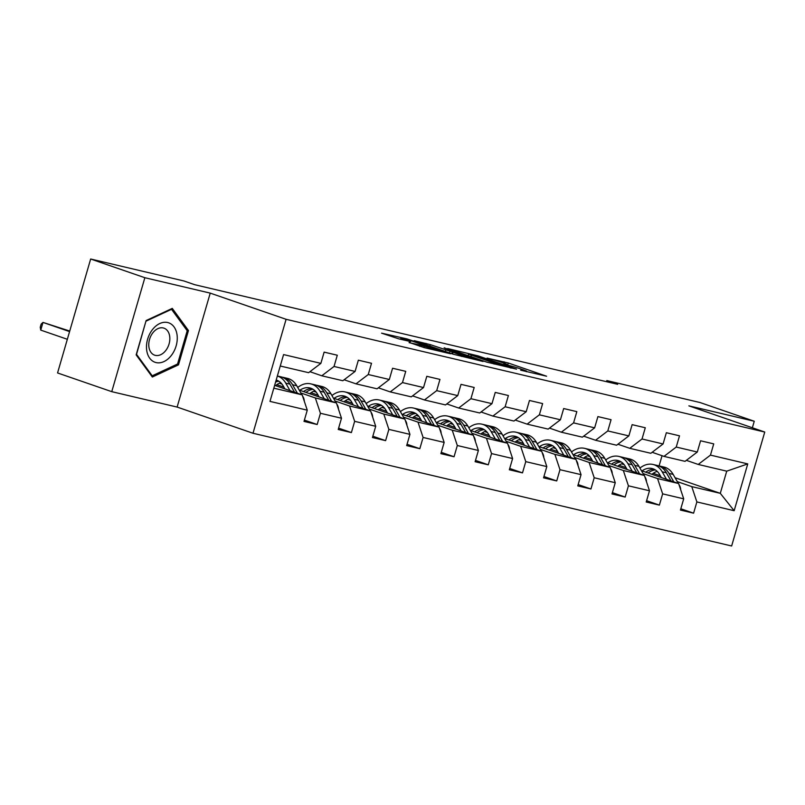 <?xml version="1.0" encoding="UTF-8"?>
<svg xmlns="http://www.w3.org/2000/svg" width="805" height="805" viewBox="0 0 805 805"><rect width="100%" height="100%" fill="white"/><g stroke="black" fill="none" stroke-linecap="round" stroke-linejoin="round"><path stroke-width="1.21" d="M520.694 370.189L546.595 376.227L508.297 363.005L487.075 358.094A10.083 0.513 16.2 0 1 500.78 362.069L503.97 363.176A10.083 0.513 16.2 0 1 506.768 364.363A10.083 0.513 16.2 0 1 503.89 363.9L506.868 364.927A10.083 0.513 16.2 0 1 520.563 368.901L523.753 369.998A10.083 0.513 16.2 0 1 526.551 371.196A10.083 0.513 16.2 0 1 523.673 370.733L520.714 370.038M409.161 342.437L424.165 347.619L450.468 353.747L407.018 338.915L381.58 333.159L398.837 338.875L410.61 341.582L400.971 337.999L406.042 339.056L442.378 351.403L420.039 345.003L409.101 342.658M210.226 293.121L144.86 277.715L90.663 259.009L57.558 372.957L111.754 391.663L177.12 407.068L252.991 433.251L286.097 319.303L210.226 293.121L177.12 407.068M752.363 427.767L754.255 421.246L688.879 405.851L764.75 432.044L286.097 319.303M754.255 421.246L700.068 402.54L606.829 380.584L606.507 381.691M90.663 259.009L183.892 280.965L194.73 284.708L617.677 384.317L606.829 380.584M486.844 362.149L516.558 369.153L478.261 355.931L447.671 348.555L486.844 362.149M483.05 361.485L453.366 354.26L414.193 340.666L430.242 344.621L450.055 351.222L458.166 353.063L444.139 347.82L483.05 361.485M252.991 433.251L731.644 545.991L764.75 432.044M304.391 420.099L317.17 424.517L320.43 413.277L341.491 418.238L338.231 429.478L351.393 432.577L354.653 421.337L375.714 426.298L372.453 437.538L385.615 440.637L388.875 429.397L409.936 434.358L406.666 445.598L419.828 448.697L423.098 437.457L444.159 442.418L440.888 453.658L454.05 456.757L457.321 445.517L478.381 450.478L475.111 461.718L488.273 464.817L491.543 453.577L512.604 458.538L509.334 469.778L522.495 472.877L525.766 461.637L546.816 466.598L543.556 477.838L556.718 480.937L559.978 469.697L581.039 474.648L577.779 485.898L590.94 488.997L594.201 477.757L615.262 482.708L612.001 493.958L625.163 497.057L628.423 485.818L649.484 490.768L646.214 502.018L659.375 505.117L662.646 493.868L683.707 498.828L680.436 510.068L693.598 513.177L696.868 501.928L734.16 510.712L747.754 463.901L726.734 471.167L698.217 464.445L686.363 460.349M317.17 424.517L304.008 421.418L307.269 410.178L269.977 401.393L283.581 354.582L320.873 363.367L324.133 352.127L337.295 355.226L334.035 366.466L355.096 371.427L358.356 360.187L371.518 363.286L368.257 374.526L389.318 379.487L392.578 368.247L405.74 371.347L402.48 382.586L423.531 387.547L426.801 376.307L439.963 379.407L436.702 390.646L457.753 395.607L461.024 384.357L474.185 387.467L470.915 398.706L491.976 403.667L495.246 392.417L508.408 395.527L505.138 406.767L526.198 411.727L529.469 400.477L542.63 403.577L539.36 414.827L560.421 419.777L563.681 408.538L576.843 411.637L573.583 422.887L594.643 427.837L597.904 416.598L611.065 419.697L607.805 430.947L628.866 435.897L632.126 424.658L645.288 427.757L642.028 438.997L663.079 443.958L666.349 432.718L679.511 435.817L676.24 447.057L697.301 452.018L700.571 440.778L713.733 443.877L710.463 455.117L747.754 463.901M299.208 390.083L336.399 402.923L315.339 397.962L300.849 392.961M283.893 387.104L276.809 384.659M282.032 384.146L279.355 383.23M309.925 371.699L321.789 375.794L342.839 380.745L355.096 371.427M315.339 397.962L320.43 413.277M336.399 402.923L341.491 418.238M334.035 366.466L321.789 375.794M333.431 398.143L370.622 410.983L349.561 406.022L335.071 401.021M318.106 395.164L311.032 392.719M316.244 392.206L313.578 391.29M297.347 386.833L298.293 387.054M344.148 379.759L356.001 383.844L377.062 388.805L389.318 379.487M349.561 406.022L354.653 421.337M370.622 410.983L375.714 426.298M368.257 374.526L356.001 383.844M367.654 406.203L404.845 419.043L383.784 414.082L369.294 409.081M352.328 403.225L345.254 400.779M350.467 400.266L347.8 399.35M331.569 394.893L332.515 395.114M378.37 387.819L390.224 391.904L411.285 396.865L423.531 387.547M383.784 414.082L388.875 429.397M404.845 419.043L409.936 434.358M402.48 382.586L390.224 391.904M401.866 414.263L439.067 427.103L418.006 422.142L403.516 417.141M386.551 411.285L379.477 408.839M384.689 408.326L382.023 407.411M365.792 402.953L366.738 403.174M412.593 395.879L424.446 399.964L445.507 404.925L457.753 395.607M418.006 422.142L423.098 437.457M439.067 427.103L444.159 442.418M436.702 390.646L424.446 399.964M436.089 422.323L473.29 435.163L452.229 430.202L437.739 425.201M420.774 419.345L413.7 416.899M418.912 416.386L416.245 415.471M400.015 411.013L400.96 411.234M446.815 403.939L458.669 408.024L479.73 412.985L491.976 403.667M452.229 430.202L457.321 445.517M473.29 435.163L478.381 450.478M470.915 398.706L458.669 408.024M470.311 430.383L507.512 443.223L486.451 438.262L471.951 433.261M454.996 427.405L447.912 424.96M453.135 424.446L450.458 423.531M434.237 419.063L435.183 419.294M481.038 411.999L492.891 416.084L513.952 421.045L526.198 411.727M486.451 438.262L491.543 453.577M507.512 443.223L512.604 458.538M505.138 406.767L492.891 416.084M504.534 438.443L541.725 451.283L520.674 446.322L506.174 441.321M489.219 435.465L482.135 433.02M487.357 432.506L484.68 431.591M468.46 427.123L469.406 427.354M515.25 420.059L527.114 424.144L548.175 429.105L560.421 419.777M520.674 446.322L525.766 461.637M541.725 451.283L546.816 466.598M539.36 414.827L527.114 424.144M538.756 446.503L575.947 459.343L554.887 454.382L540.397 449.381M523.441 443.525L516.357 441.08M521.58 440.566L518.903 439.651M502.672 435.183L503.628 435.414M549.473 428.109L561.337 432.204L582.387 437.165L594.643 427.837M554.887 454.382L559.978 469.697M575.947 459.343L581.039 474.648M573.583 422.887L561.337 432.204M572.979 454.563L610.17 467.403L589.109 462.442L574.619 457.441M557.654 451.585L550.58 449.14M555.792 448.627L553.126 447.711M536.895 443.243L537.841 443.475M583.695 436.169L595.549 440.265L616.61 445.225L628.866 435.897M589.109 462.442L594.201 477.757M610.17 467.403L615.262 482.708M607.805 430.947L595.549 440.265M607.201 462.623L644.392 475.463L623.332 470.502L608.842 465.501M591.876 459.645L584.802 457.2M590.015 456.687L587.348 455.771M571.117 451.303L572.063 451.535M617.918 444.229L629.772 448.325L650.832 453.285L663.079 443.958M623.332 470.502L628.423 485.818M644.392 475.463L649.484 490.768M642.028 438.997L629.772 448.325M641.414 470.684L678.615 483.523L657.554 478.562L643.064 473.561M626.099 467.705L619.025 465.26M624.237 464.747L621.571 463.831M605.34 459.363L606.286 459.585M652.141 452.289L663.994 456.385L685.055 461.346L697.301 452.018M657.554 478.562L662.646 493.868M678.615 483.523L683.707 498.828M676.24 447.057L663.994 456.385M675.053 477.717L720.294 493.334L691.777 486.623L677.287 481.621M660.321 475.765L653.247 473.32M657.433 471.639L656.81 471.489M639.562 467.423L640.508 467.645M691.777 486.623L696.868 501.928M726.734 471.167L720.294 493.334L734.16 510.712M710.463 455.117L698.217 464.445M144.86 277.715L111.754 391.663M659.094 465.914L662.052 455.721M273.821 388.181L302.177 394.863L274.636 385.353M320.873 363.367L308.627 372.685L280.261 366.013M281.398 383.401L279.828 383.029M315.62 391.461L314.051 391.089M349.843 399.522L348.273 399.149M384.066 407.582L382.496 407.209M418.288 415.642L416.718 415.269M452.501 423.702L450.931 423.329M486.723 431.762L485.153 431.389M520.946 439.822L519.376 439.45M555.168 447.882L553.599 447.51M589.391 455.942L587.821 455.57M623.613 464.002L622.044 463.63M302.177 394.863L307.269 410.178M680.819 508.76L693.598 513.177M646.596 500.7L659.375 505.117M612.374 492.64L625.163 497.057M578.161 484.58L590.94 488.997M543.938 476.52L556.718 480.937M509.716 468.46L522.495 472.877M475.493 460.4L488.273 464.817M441.271 452.34L454.05 456.757M407.048 444.28L419.828 448.697M372.826 436.219L385.615 440.637M338.613 428.159L351.393 432.577M136.156 354.874L152.336 377.022L178.489 364.846L188.461 330.533L172.27 308.385L146.118 320.561L136.156 354.874M186.569 329.879L188.461 330.533M176.919 364.303L178.489 364.846M511.185 367.784L471.468 354.421A10.083 0.513 16.2 0 0 468.591 353.959A10.083 0.513 16.2 0 0 471.388 355.146L494.371 363.085A10.083 0.513 16.2 0 0 508.066 367.05L511.095 368.096M461.889 355.548L475.755 359.251L464.535 355.186L453.034 352.248L461.889 355.548L461.627 356.444M680.688 489.772A8.513 6.058 -76.7 0 0 679.621 485.707L678.957 484.54M657.162 471.368A20.387 14.52 -76.7 0 0 651.939 474.316M678.313 483.413L673.161 474.397A24.563 17.499 -76.7 0 0 663.974 467.041L659.808 466.065A24.563 17.499 -76.7 0 0 658.47 465.823M666.49 479.337L662.193 471.811A24.563 17.499 -76.7 0 0 653.006 464.465A24.563 17.499 -76.7 0 0 639.945 468.097M661.348 477.556L659.677 474.628A20.387 14.52 -76.7 0 0 652.05 468.52A20.387 14.52 -76.7 0 0 642.048 470.895M673.815 481.863L668.995 473.41A24.563 17.499 -76.7 0 0 659.808 466.065M648.166 473.008A20.387 14.52 103.3 0 1 655.31 469.909M653.006 464.465L657.172 465.441A24.563 17.499 103.3 0 1 666.359 472.797L670.978 480.887M654.083 469.235A20.387 14.52 -76.7 0 0 645.791 472.193M156.059 362.572A20.87 14.611 109 0 0 176.134 345.909A20.87 14.611 109 0 0 167.692 322.533A20.87 14.611 109 0 0 147.617 339.197A20.87 14.611 109 0 0 156.059 362.572M155.325 355.367A14.289 10.002 109 0 0 168.919 344.449A14.289 10.002 109 0 0 163.968 328.158A14.289 10.002 109 0 0 163.284 327.957A14.289 10.002 109 0 0 149.69 338.885A14.289 10.002 109 0 0 154.641 355.176A14.289 10.002 109 0 0 155.325 355.367M146.188 321.094L171.535 309.301L187.213 330.754L177.553 364.011L152.215 375.804L136.528 354.351L145.987 321.024M170.831 309.06L171.535 309.301M151.189 375.452L152.215 375.804M646.475 481.712A8.513 6.058 -76.7 0 0 645.399 477.647L644.735 476.48M622.949 463.308A20.387 14.52 -76.7 0 0 617.727 466.256M644.091 475.353L638.939 466.337A24.563 17.499 -76.7 0 0 629.752 458.981L625.586 458.005A24.563 17.499 -76.7 0 0 624.247 457.763M632.267 471.277L627.97 463.75A24.563 17.499 -76.7 0 0 618.783 456.405A24.563 17.499 -76.7 0 0 605.722 460.037M627.125 469.496L625.455 466.568A20.387 14.52 -76.7 0 0 617.827 460.46A20.387 14.52 -76.7 0 0 607.825 462.835M639.593 473.803L634.773 465.35A24.563 17.499 -76.7 0 0 625.586 458.005M613.943 464.948A20.387 14.52 103.3 0 1 621.088 461.849M618.783 456.405L622.949 457.381A24.563 17.499 103.3 0 1 632.136 464.737L636.755 472.827M619.86 461.174A20.387 14.52 -76.7 0 0 611.569 464.133M612.253 473.652A8.513 6.058 -76.7 0 0 611.176 469.587L610.512 468.419M588.727 455.248A20.387 14.52 -76.7 0 0 583.504 458.196M609.868 467.292L604.716 458.276A24.563 17.499 -76.7 0 0 595.529 450.921L591.363 449.945A24.563 17.499 -76.7 0 0 590.025 449.703M598.045 463.217L593.748 455.69A24.563 17.499 -76.7 0 0 584.561 448.345A24.563 17.499 -76.7 0 0 571.5 451.977M592.903 461.436L591.232 458.508A20.387 14.52 -76.7 0 0 583.605 452.4A20.387 14.52 -76.7 0 0 573.603 454.775M605.37 465.743L600.55 457.3A24.563 17.499 -76.7 0 0 591.363 449.945M579.731 456.888A20.387 14.52 103.3 0 1 586.865 453.789M584.561 448.345L588.727 449.321A24.563 17.499 103.3 0 1 597.914 456.677L602.532 464.767M585.638 453.114A20.387 14.52 -76.7 0 0 577.346 456.073M578.03 465.592A8.513 6.058 -76.7 0 0 576.954 461.527L576.289 460.369M554.504 447.188A20.387 14.52 -76.7 0 0 549.282 450.136M575.645 459.232L570.493 450.216A24.563 17.499 -76.7 0 0 561.306 442.861L557.14 441.885A24.563 17.499 -76.7 0 0 555.812 441.643M563.822 455.157L559.525 447.63A24.563 17.499 -76.7 0 0 550.338 440.285A24.563 17.499 -76.7 0 0 537.277 443.917M558.68 453.376L557.01 450.448A20.387 14.52 -76.7 0 0 549.382 444.34A20.387 14.52 -76.7 0 0 539.38 446.715M571.158 457.683L566.328 449.24A24.563 17.499 -76.7 0 0 557.14 441.885M545.508 448.828A20.387 14.52 103.3 0 1 552.643 445.728M550.338 440.285L554.514 441.261A24.563 17.499 103.3 0 1 563.701 448.616L568.32 456.707M551.415 445.054A20.387 14.52 -76.7 0 0 543.134 448.013M543.808 457.532A8.513 6.058 -76.7 0 0 542.731 453.467L542.067 452.309M520.282 439.127A20.387 14.52 -76.7 0 0 515.059 442.076M541.423 451.172L536.281 442.156A24.563 17.499 -76.7 0 0 527.084 434.801L522.918 433.825A24.563 17.499 -76.7 0 0 521.59 433.583M529.599 447.097L525.303 439.57A24.563 17.499 -76.7 0 0 516.116 432.225A24.563 17.499 -76.7 0 0 503.055 435.857M524.468 445.316L522.787 442.388A20.387 14.52 -76.7 0 0 515.16 436.29A20.387 14.52 -76.7 0 0 505.158 438.655M536.935 449.623L532.105 441.18A24.563 17.499 -76.7 0 0 522.918 433.825M511.286 440.768A20.387 14.52 103.3 0 1 518.43 437.668M516.116 432.225L520.292 433.201A24.563 17.499 103.3 0 1 529.479 440.556L534.097 448.647M517.192 436.994A20.387 14.52 -76.7 0 0 508.911 439.953M509.585 449.472A8.513 6.058 -76.7 0 0 508.508 445.407L507.844 444.249M486.059 431.067A20.387 14.52 -76.7 0 0 480.837 434.016M507.2 443.112L502.058 434.096A24.563 17.499 -76.7 0 0 492.871 426.741L488.695 425.765A24.563 17.499 -76.7 0 0 487.367 425.523M495.377 439.037L491.09 431.51A24.563 17.499 -76.7 0 0 481.903 424.165A24.563 17.499 -76.7 0 0 468.832 427.797M490.245 437.266L488.565 434.328A20.387 14.52 -76.7 0 0 480.937 428.23A20.387 14.52 -76.7 0 0 470.945 430.595M502.712 441.563L497.882 433.12A24.563 17.499 -76.7 0 0 488.695 425.765M477.063 432.708A20.387 14.52 103.3 0 1 484.208 429.608M481.903 424.165L486.069 425.141A24.563 17.499 103.3 0 1 495.256 432.496L499.875 440.587M482.98 428.934A20.387 14.52 -76.7 0 0 474.688 431.893M475.363 441.412A8.513 6.058 -76.7 0 0 474.296 437.346L473.622 436.189M451.836 423.007A20.387 14.52 -76.7 0 0 446.614 425.956M472.978 435.052L467.836 426.036A24.563 17.499 -76.7 0 0 458.649 418.691L454.483 417.704A24.563 17.499 -76.7 0 0 453.145 417.463M461.154 430.977L456.868 423.45A24.563 17.499 -76.7 0 0 447.681 416.105A24.563 17.499 -76.7 0 0 434.62 419.737M456.022 429.206L454.352 426.268A20.387 14.52 -76.7 0 0 446.725 420.17A20.387 14.52 -76.7 0 0 436.723 422.534M468.49 433.503L463.67 425.06A24.563 17.499 -76.7 0 0 454.483 417.704M442.841 424.648A20.387 14.52 103.3 0 1 449.985 421.548M447.681 416.105L451.847 417.081A24.563 17.499 103.3 0 1 461.034 424.436L465.652 432.526M448.757 420.874A20.387 14.52 -76.7 0 0 440.466 423.833M441.15 433.362A8.513 6.058 -76.7 0 0 440.073 429.286L439.409 428.129M417.614 414.947A20.387 14.52 -76.7 0 0 412.391 417.896M438.765 426.992L433.613 417.976A24.563 17.499 -76.7 0 0 424.426 410.631L420.26 409.644A24.563 17.499 -76.7 0 0 418.922 409.403M426.942 422.917L422.645 415.39A24.563 17.499 -76.7 0 0 413.458 408.044A24.563 17.499 -76.7 0 0 400.397 411.677M421.8 421.146L420.13 418.208A20.387 14.52 -76.7 0 0 412.502 412.11A20.387 14.52 -76.7 0 0 402.5 414.474M434.267 425.443L429.447 417A24.563 17.499 -76.7 0 0 420.26 409.644M408.618 416.588A20.387 14.52 103.3 0 1 415.762 413.488M413.458 408.044L417.624 409.021A24.563 17.499 103.3 0 1 426.811 416.376L431.43 424.466M414.535 412.814A20.387 14.52 -76.7 0 0 406.243 415.772M406.928 425.302A8.513 6.058 -76.7 0 0 405.851 421.236L405.187 420.069M383.401 406.887A20.387 14.52 -76.7 0 0 378.179 409.836M404.543 418.942L399.391 409.916A24.563 17.499 -76.7 0 0 390.204 402.57L386.038 401.584A24.563 17.499 -76.7 0 0 384.699 401.343M392.719 414.857L388.423 407.34A24.563 17.499 -76.7 0 0 379.236 399.984A24.563 17.499 -76.7 0 0 366.174 403.617M387.577 413.086L385.907 410.148A20.387 14.52 -76.7 0 0 378.28 404.05A20.387 14.52 -76.7 0 0 368.277 406.414M400.045 417.382L395.225 408.94A24.563 17.499 -76.7 0 0 386.038 401.584M374.395 408.527A20.387 14.52 103.3 0 1 381.54 405.428M379.236 399.984L383.401 400.96A24.563 17.499 103.3 0 1 392.588 408.316L397.207 416.406M380.312 404.754A20.387 14.52 -76.7 0 0 372.021 407.712M372.705 417.242A8.513 6.058 -76.7 0 0 371.628 413.176L370.964 412.009M349.179 398.827A20.387 14.52 -76.7 0 0 343.956 401.776M370.32 410.882L365.168 401.856A24.563 17.499 -76.7 0 0 355.981 394.51L351.815 393.524A24.563 17.499 -76.7 0 0 350.487 393.283M358.497 406.797L354.2 399.28A24.563 17.499 -76.7 0 0 345.013 391.924A24.563 17.499 -76.7 0 0 331.952 395.557M353.355 405.026L351.684 402.087A20.387 14.52 -76.7 0 0 344.057 395.99A20.387 14.52 -76.7 0 0 334.055 398.354M365.822 409.322L361.002 400.88A24.563 17.499 -76.7 0 0 351.815 393.524M340.183 400.467A20.387 14.52 103.3 0 1 347.317 397.368M345.013 391.924L349.179 392.9A24.563 17.499 103.3 0 1 358.366 400.256L362.985 408.346M346.09 396.694A20.387 14.52 -76.7 0 0 337.808 399.652M338.482 409.182A8.513 6.058 -76.7 0 0 337.406 405.116L336.742 403.949M314.956 390.767A20.387 14.52 -76.7 0 0 309.734 393.715M336.098 402.822L330.946 393.796A24.563 17.499 -76.7 0 0 321.759 386.45L317.593 385.464A24.563 17.499 -76.7 0 0 316.264 385.223M324.274 398.737L319.977 391.22A24.563 17.499 -76.7 0 0 310.79 383.864A24.563 17.499 -76.7 0 0 297.729 387.497M319.132 396.966L317.462 394.027A20.387 14.52 -76.7 0 0 309.834 387.93A20.387 14.52 -76.7 0 0 299.832 390.294M331.61 401.262L326.78 392.82A24.563 17.499 -76.7 0 0 317.593 385.464M305.96 392.417A20.387 14.52 103.3 0 1 313.095 389.308M310.79 383.864L314.966 384.84A24.563 17.499 103.3 0 1 324.153 392.196L328.772 400.286M311.867 388.634A20.387 14.52 -76.7 0 0 303.586 391.592M304.26 401.121A8.513 6.058 -76.7 0 0 303.183 397.056L302.519 395.889M280.734 382.717A20.387 14.52 -76.7 0 0 275.511 385.655M301.875 394.762L296.733 385.736A24.563 17.499 -76.7 0 0 287.536 378.39L283.37 377.404A24.563 17.499 -76.7 0 0 282.042 377.163M290.052 390.677L285.765 383.16A24.563 17.499 -76.7 0 0 277.353 376.016M284.92 388.906L283.239 385.967A20.387 14.52 -76.7 0 0 276.185 380.02M297.387 393.202L292.557 384.76A24.563 17.499 -76.7 0 0 283.37 377.404M275.592 382.073A20.387 14.52 103.3 0 1 278.882 381.248M69.733 331.046L42.987 322.413L40.753 330.11L67.338 339.287M277.363 375.985L280.744 376.78A24.563 17.499 103.3 0 1 289.931 384.136L294.55 392.226M277.645 380.574A20.387 14.52 -76.7 0 0 276.004 380.654M40.753 330.11L40.25 327.212L41.146 324.133L42.987 322.413L69.582 331.59M503.638 363.055L504.021 361.757M507.683 365.128L508.297 363.005M470.945 356.665L471.388 355.146M494.079 364.081L494.371 363.085M425.583 344.671L425.966 343.373M429.81 346.13L430.242 344.621M445.336 351.493L445.779 349.984M449.552 352.952L450.055 351.222M452.571 353.989L453.014 352.479M419.657 346.301L420.039 345.003M423.933 347.569L424.316 346.241M428.26 348.585L428.522 347.7M403.053 339.871L403.305 338.986M668.995 473.41L673.161 474.397M662.193 471.811L666.359 472.797M634.773 465.35L638.939 466.337M627.97 463.75L632.136 464.737M600.55 457.3L604.716 458.276M593.748 455.69L597.914 456.677M566.328 449.24L570.493 450.216M559.525 447.63L563.701 448.616M532.105 441.18L536.281 442.156M525.303 439.57L529.479 440.556M497.882 433.12L502.058 434.096M491.09 431.51L495.256 432.496M463.67 425.06L467.836 426.036M456.868 423.45L461.034 424.436M429.447 417L433.613 417.976M422.645 415.39L426.811 416.376M395.225 408.94L399.391 409.916M388.423 407.34L392.588 408.316M361.002 400.88L365.168 401.856M354.2 399.28L358.366 400.256M326.78 392.82L330.946 393.796M319.977 391.22L324.153 392.196M292.557 384.76L296.733 385.736M285.765 383.16L289.931 384.136M526.41 371.699L526.551 371.196M506.617 364.866L506.768 364.363M468.087 355.679L468.591 353.959M451.675 353.687L452.138 352.107M400.588 339.287L400.971 337.999"/></g></svg>
